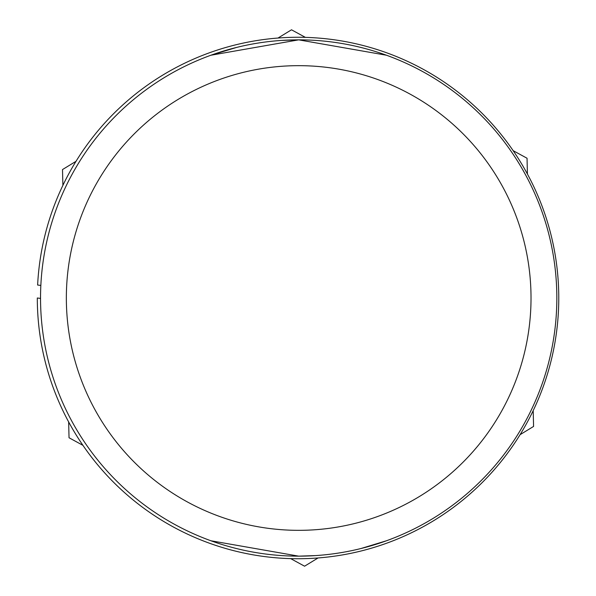 <?xml version="1.0" encoding="UTF-8"?>
<svg xmlns="http://www.w3.org/2000/svg" width="596" height="596" viewBox="0 0 596 596"><rect width="100%" height="100%" fill="white"/><g stroke="black" fill="none" stroke-linecap="round" stroke-linejoin="round"><path stroke-width="0.89" d="M236.485 47.456L210.917 55.227L298.685 39.85L281.409 40.424M315.969 555.576L298.685 556.15L210.917 540.773M531.021 298A232.336 232.336 0 0 0 298.685 65.664A232.336 232.336 0 0 0 66.35 298A232.336 232.336 0 0 0 298.685 530.336A232.336 232.336 0 0 0 531.021 298M40.535 298A258.15 258.15 0 0 1 298.685 39.85A258.15 258.15 0 0 1 556.835 298A258.15 258.15 0 0 1 298.685 556.15A258.15 258.15 0 0 1 40.535 298M298.685 39.85L386.461 55.227M360.885 548.543L386.461 540.773M520.077 434.678L533.576 426.438L533.189 410.637M527.423 174.047L527.043 158.238L513.156 150.669M305.39 37.369L291.504 29.8L278.012 38.04M76.005 161.322L62.506 169.562L62.893 185.363M68.652 421.953L69.039 437.762L82.918 445.331M290.692 558.631L304.578 566.2L318.07 557.96M40.535 298.41L37.31 298A260.735 260.735 0 0 0 424.643 525.933A260.735 260.735 0 0 0 435.825 76.646A260.735 260.735 0 0 0 37.63 285.03L40.841 285.432"/></g></svg>
